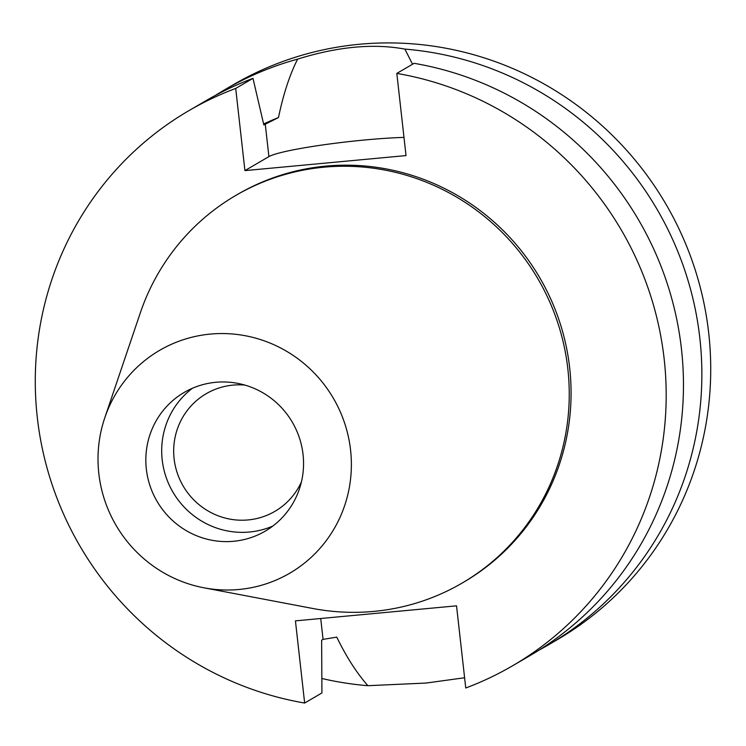 <?xml version="1.0" encoding="UTF-8"?>
<svg xmlns="http://www.w3.org/2000/svg" width="746" height="746" viewBox="0 0 746 746"><rect width="100%" height="100%" fill="white"/><g stroke="black" fill="none" stroke-linecap="round" stroke-linejoin="round"><path stroke-width="1.12" d="M146.337 469.094A80.326 78.358 -120.3 0 0 265.184 531.161A80.326 78.358 -120.3 0 0 303.053 454.473A80.326 78.358 -120.3 0 0 184.206 392.415A80.326 78.358 -120.3 0 0 146.337 469.094M272.84 526.051A80.326 78.358 59.7 0 1 162.199 459.844A80.326 78.358 59.7 0 1 192.412 388.265M244.93 385.085A68.119 66.45 -120.3 0 0 206.222 393.702A68.119 66.45 -120.3 0 0 174.107 458.725A68.119 66.45 -120.3 0 0 274.892 511.355A68.119 66.45 -120.3 0 0 301.431 481.888M412.529 64.231L404.901 49.105A321.302 313.441 59.7 0 1 699.841 338.143A321.302 313.441 59.7 0 1 548.366 644.898L557.225 639.723A321.302 313.441 -120.3 0 0 708.7 332.977A321.302 313.441 -120.3 0 0 233.302 84.736L224.443 89.912A321.302 313.441 59.7 0 1 297.626 59.12C289.709 74.777 283.321 94.248 278.482 117.551A273.101 266.425 -120.3 0 0 263.627 123.995M304.648 703.04A321.302 313.441 59.7 0 1 37.3 417.48A321.302 313.441 59.7 0 1 188.775 110.725A321.302 313.441 59.7 0 1 235.708 88.438L244.93 170.61L406.029 155.578L396.816 73.406A321.302 313.441 59.7 0 1 664.164 358.966A321.302 313.441 59.7 0 1 512.698 665.712A321.302 313.441 59.7 0 1 465.756 687.998L456.533 605.836L295.435 620.868L304.648 703.04L321.927 692.95L321.638 640.199L323.055 639.378L336.763 637.14C346.424 656.956 356.812 673.144 367.909 685.695A321.302 313.441 59.7 0 1 321.862 678.487M548.366 644.898A321.302 313.441 59.7 0 1 539.078 650.102M367.909 685.695L426.05 683.056L464.609 677.76M215.342 95.432A321.302 313.441 59.7 0 1 224.443 89.912M404.901 49.105C373.504 43.277 337.751 46.616 297.626 59.12M244.93 170.61L268.905 156.613A82.573 7.497 173.6 0 1 365.139 139.95A82.573 7.497 173.6 0 1 403.996 137.395M278.482 117.551L263.842 124.936L252.987 78.358L235.708 88.438M462.035 583.12L463.863 582.048A224.425 218.942 -120.3 0 0 569.664 367.787A224.425 218.942 -120.3 0 0 237.601 194.389L235.773 195.461A224.425 218.942 59.7 0 1 567.837 368.86A224.425 218.942 59.7 0 1 462.035 583.12A224.425 218.942 59.7 0 1 312.798 608.484L203.938 587.801A129.03 125.878 59.7 0 1 98.826 473.533A129.03 125.878 59.7 0 1 104.757 417.881A129.03 125.878 59.7 0 1 238.263 334.609A129.03 125.878 59.7 0 1 350.564 450.034A129.03 125.878 59.7 0 1 203.938 587.801M252.987 78.358A321.302 313.441 -120.3 0 0 206.055 100.645L188.775 110.725M396.816 73.406L414.095 63.317A321.302 313.441 -120.3 0 1 681.443 348.886A321.302 313.441 -120.3 0 1 529.977 655.631L512.698 665.712M104.757 417.881L140.295 312.928A224.425 218.942 59.7 0 1 235.773 195.461M323.055 639.378L320.715 618.509M268.905 156.613L265.259 124.116"/></g></svg>

